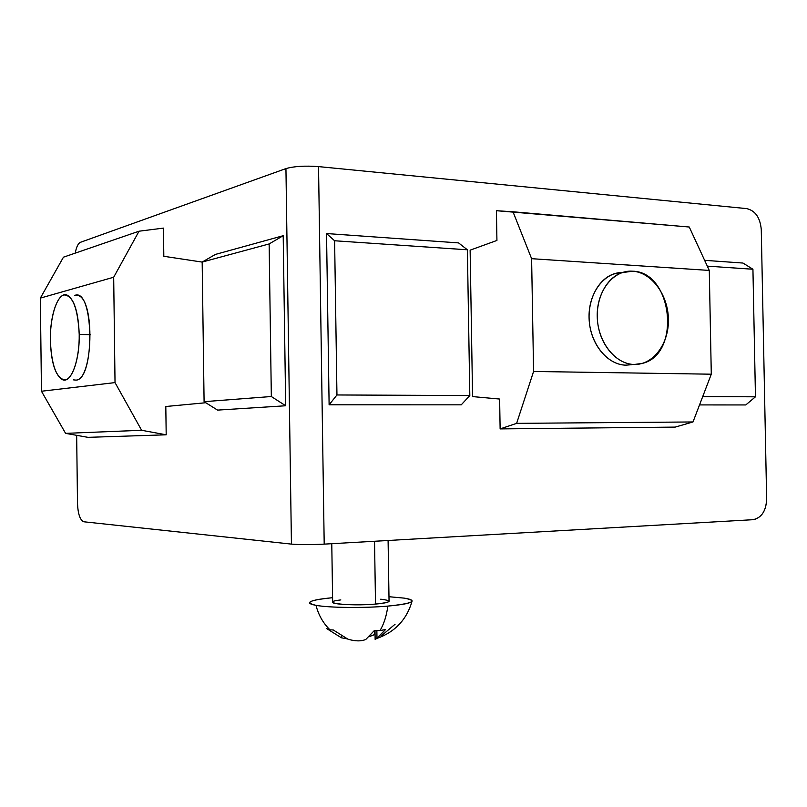 <?xml version="1.0" encoding="UTF-8"?>
<svg xmlns="http://www.w3.org/2000/svg" width="807" height="807" viewBox="0 0 807 807"><rect width="100%" height="100%" fill="white"/><g stroke="black" fill="none" stroke-linecap="round" stroke-linejoin="round"><path stroke-width="1.21" d="M625.99 365.157L631.538 364.693L625.99 365.157C607.338 365.046 589.887 343.378 589.09 318.513C588.031 293.647 603.868 272.262 622.52 272.453L613.572 274.007C597.261 279.585 586.447 302.07 589.624 324.545C592.641 347.05 608.972 364.986 625.99 365.157M531.611 258.684L533.578 371.462L711.29 374.196L709.282 270.426L531.611 258.684L709.282 270.426L711.29 374.196L693.001 421.96L675.187 427.105L693.001 421.96L711.29 374.196L533.578 371.462L516.631 423.352L693.001 421.96L516.631 423.352L500.128 428.91L675.187 427.105L500.128 428.91L499.624 399.041L472.569 396.59L470.128 250.16L496.93 240.446L496.426 210.708L513 211.777L531.611 258.684L513 211.777L689.269 227.019L709.282 270.426L689.269 227.019L496.426 210.708L496.93 240.446L470.128 250.16L472.569 396.59L499.624 399.041L500.128 428.91L516.631 423.352L533.578 371.462L531.611 258.684M75.888 380.117C93.138 380.591 95.226 298.923 77.956 295.483L74.849 295.372C93.985 287.675 95.145 380.047 75.888 380.117L73.477 379.855M115.028 382.599L113.686 277.235L40.35 298.106L41.46 391.244L115.028 382.599L41.46 391.244L40.35 298.106L63.45 257.181L40.35 298.106L113.686 277.235L139.036 231.206L63.45 257.181L139.036 231.206L163.448 228.109L163.821 256.283L202.174 262.083L163.821 256.283L163.448 228.109L139.036 231.206L113.686 277.235L115.028 382.599L141.618 430.282L115.028 382.599M65.589 433.359L41.46 391.244L65.589 433.359L141.618 430.282L65.589 433.359L87.983 437.344L65.589 433.359M166.192 434.802L141.618 430.282L166.192 434.802L87.983 437.344L166.192 434.802L165.808 406.506L166.192 434.802M205.785 402.733L165.808 406.506L205.785 402.733M702.715 396.58L755.463 396.812L752.931 269.245L707.305 266.139L752.931 269.245L742.985 263.052L704.632 260.328L742.985 263.052L752.931 269.245L755.463 396.812L702.715 396.58M752.83 519.708L324.202 544.13C310.594 544.786 299.669 544.775 291.438 544.11L83.908 521.786L291.438 544.11L285.94 168.592C294.101 166.272 304.955 165.606 318.533 166.605L746.677 208.61L318.533 166.605L324.202 544.13L752.83 519.708C761.455 518.003 766.055 511.134 766.65 499.109L761.273 229.652L766.65 499.109C766.196 510.397 761.969 517.216 753.98 519.577L752.83 519.708M80.468 242.302L285.94 168.592L80.468 242.302C78.118 243.391 76.372 247.003 75.233 253.126C76.372 247.003 78.118 243.391 80.468 242.302M77.502 503.417L76.665 435.336L77.502 503.417C77.986 514.17 80.125 520.293 83.908 521.786L83.545 521.715C79.954 519.789 77.936 513.686 77.502 503.417M761.273 229.652C760.204 217.668 755.342 210.657 746.677 208.61C755.342 210.657 760.204 217.668 761.273 229.652M745.779 404.943L699.528 404.922L745.779 404.943L755.463 396.812L745.779 404.943M329.115 404.801L326.532 233.546L458.568 242.897L326.532 233.546L334.612 240.758L467.384 249.797L458.568 242.897L467.384 249.797L334.612 240.758L326.532 233.546L329.115 404.801L336.953 394.966L334.612 240.758L336.953 394.966L469.815 395.551L467.384 249.797L469.815 395.551L461.241 404.842L329.115 404.801L461.241 404.842L469.815 395.551L336.953 394.966L329.115 404.801M283.196 235.705L285.678 405.76L217.557 410.107L285.678 405.76L271.334 396.519L204.09 401.674L217.557 410.107L204.09 401.674L271.334 396.519L269.135 243.946L283.196 235.705L215.398 254.427L283.196 235.705L269.135 243.946L202.174 262.063L269.135 243.946L271.334 396.519L285.678 405.76L283.196 235.705M318.533 166.605C304.955 165.606 294.101 166.272 285.94 168.592L291.438 544.11C299.669 544.775 310.594 544.786 324.202 544.13L318.533 166.605M215.398 254.427L202.174 262.063L204.09 401.674L202.174 262.063L215.398 254.427M634.282 364.471C653.327 364.946 669.013 343.732 668.408 319.259C668.085 294.797 651.592 272.292 632.557 271.192C613.522 269.73 596.635 290.843 597.23 316.314C597.553 341.764 615.247 364.371 634.282 364.471C617.214 364.29 600.832 346.223 597.795 323.567C594.608 300.93 605.462 278.304 621.814 272.695L632.557 271.192C672.705 271.646 681.421 354.172 642.453 363.372L634.282 364.471M50.367 340.332C51.477 365.157 56.339 378.382 64.953 379.996C72.68 379.25 79.57 357.844 79.217 334.411C77.855 308.324 72.751 295.16 63.924 294.938C56.218 297.016 50.044 318.24 50.367 340.332C49.822 315.073 58.205 291.377 66.981 295.049C74.284 299.125 78.36 312.248 79.217 334.411L90.374 334.713L79.217 334.411C79.772 360.467 71.036 383.517 62.633 379.744C55.219 375.416 51.134 362.282 50.367 340.332M374.993 630.62L375.134 639.366L376.98 638.357L376.869 630.701L376.98 638.357L385.575 629.5L379.976 630.58L374.337 630.56L365.813 639.447C361.112 641.434 355.141 641.333 347.918 639.164L333.23 629.954L330.002 629.843L326.785 628.653L341.401 637.792L347.04 638.841L341.401 637.792L341.371 636.118L341.401 637.792L326.785 628.653L330.002 629.843C323.264 623.377 318.583 615.206 315.981 605.331C328.873 607.802 364.088 608.206 387.844 606.097C412.952 603.505 418.379 600.842 404.115 598.118L388.984 596.716L404.115 598.118C409.643 598.965 412.296 599.974 412.084 601.124C411.116 603.071 403.036 604.725 387.844 606.097C386.503 616.044 383.88 624.204 379.976 630.58L385.575 629.5L376.445 638.619M374.599 634.595L374.539 630.58L375.053 634.342L369.707 636.481L374.599 634.595M395.067 624.235L381.277 635.926M332.585 597.715C309.706 600.025 304.178 602.567 315.981 605.331C311.25 604.473 309.131 603.505 309.626 602.446C311.109 600.559 318.755 598.986 332.585 597.715M380.702 599.197C393.16 600.721 391.435 602.345 375.517 604.07C348.251 606.501 317.302 602.587 340.826 599.914M331.778 543.696L332.655 602.072C330.628 604.413 357.289 605.704 375.517 604.07L374.539 541.265L375.517 604.07C383.89 603.333 388.409 602.415 389.055 601.336L388.096 540.488M374.337 630.56L379.976 630.58C383.88 624.204 386.503 616.044 387.844 606.097C364.088 608.206 328.873 607.802 315.981 605.331C318.583 615.206 323.264 623.377 330.002 629.843L333.23 629.954L347.918 639.164C355.141 641.333 361.112 641.434 365.813 639.447L374.337 630.56M62.633 379.744L65.892 379.784M376.728 638.498C394.946 632.123 406.728 619.665 412.084 601.124"/></g></svg>
